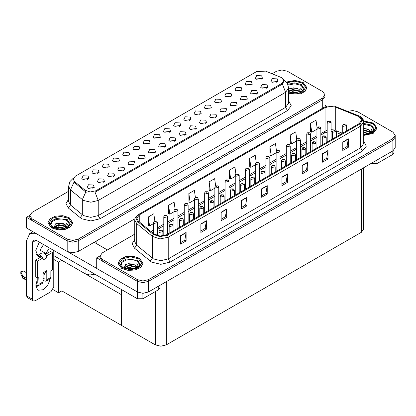 <?xml version="1.0" encoding="UTF-8"?>
<svg xmlns="http://www.w3.org/2000/svg" width="416" height="416" viewBox="0 0 416 416"><rect width="100%" height="100%" fill="white"/><g stroke="black" fill="none" stroke-linecap="round" stroke-linejoin="round"><path stroke-width="0.62" d="M128.466 155.854L127.837 155.194L123.89 155.854M128.944 152.428L123.932 152.178L122.637 154.981L123.417 155.62L129.719 154.981L128.944 152.428M261.186 79.227L260.556 78.567L256.61 79.227M261.664 75.8L256.656 75.551L255.362 78.354L256.136 78.993L262.439 78.354L261.664 75.8M256.339 94.115L255.71 93.454L251.763 94.115M256.818 90.688L251.81 90.433L250.515 93.241L251.29 93.881L257.592 93.241L256.818 90.688M138.674 149.958L138.044 149.297L134.098 149.958M139.152 146.531L134.144 146.281L132.85 149.089L133.624 149.724L139.927 149.089L139.152 146.531M225.711 111.795L225.082 111.134L221.135 111.795M226.19 108.368L221.182 108.118L219.887 110.921L220.662 111.561L226.964 110.921L226.19 108.368M199.93 114.592L199.3 113.932L195.354 114.592M200.408 111.166L195.4 110.916L194.106 113.719L194.88 114.358L201.183 113.719L200.408 111.166M164.455 147.16L163.826 146.5L159.879 147.16M164.934 143.733L159.926 143.484L158.631 146.286L159.406 146.926L165.708 146.286L164.934 143.733M230.558 96.912L229.928 96.252L225.982 96.912M231.036 93.486L226.028 93.231L224.734 96.039L225.508 96.678L231.811 96.039L231.036 93.486M195.083 129.48L194.454 128.82L190.507 129.48M195.562 126.053L190.554 125.798L189.259 128.606L190.034 129.246L196.336 128.606L195.562 126.053M210.142 108.701L209.513 108.04L205.566 108.701M210.616 105.274L205.608 105.019L204.313 107.827L205.088 108.467L211.39 107.827L210.616 105.274M174.668 141.268L174.039 140.608L170.092 141.268M175.141 137.842L170.134 137.587L168.839 140.395L169.614 141.034L175.916 140.395L175.141 137.842M240.77 91.016L240.141 90.355L236.194 91.016M241.244 87.589L236.236 87.339L234.941 90.142L235.716 90.782L242.018 90.142L241.244 87.589M205.296 123.583L204.667 122.923L200.72 123.583M205.769 120.156L200.762 119.907L199.467 122.71L200.242 123.349L206.544 122.71L205.769 120.156M97.838 173.534L97.209 172.879L93.262 173.534M98.316 170.113L93.304 169.858L92.009 172.666L92.789 173.3L99.091 172.666L98.316 170.113M148.886 144.066L148.257 143.406L144.31 144.066M149.36 140.639L144.352 140.39L143.057 143.192L143.832 143.832L150.14 143.192L149.36 140.639M103.199 182.525L102.57 181.865L98.623 182.525M103.678 179.098L98.67 178.849L97.375 181.657L98.15 182.291L104.452 181.657L103.678 179.098M179.514 126.381L178.885 125.72L174.938 126.381M179.988 122.954L174.98 122.704L173.685 125.507L174.46 126.147L180.768 125.507L179.988 122.954M123.62 170.737L122.99 170.076L119.044 170.737M124.098 167.31L119.085 167.06L117.79 169.863L118.565 170.503L124.873 169.863L124.098 167.31M154.248 153.057L153.618 152.396L149.672 153.057M154.726 149.63L149.713 149.375L148.418 152.183L149.193 152.823L155.501 152.183L154.726 149.63M189.722 120.489L189.093 119.829L185.146 120.489M190.2 117.062L185.188 116.813L183.893 119.616L184.668 120.255L190.975 119.616L190.2 117.062M133.827 164.845L133.198 164.185L129.251 164.845M134.306 161.418L129.298 161.169L128.003 163.972L128.778 164.611L135.08 163.972L134.306 161.418M220.35 102.804L219.721 102.144L215.774 102.804M220.828 99.377L215.816 99.128L214.521 101.93L215.296 102.57L221.603 101.93L220.828 99.377M184.876 135.372L184.246 134.711L180.3 135.372M185.354 131.945L180.341 131.695L179.046 134.498L179.821 135.138L186.129 134.498L185.354 131.945M159.094 138.169L158.465 137.509L154.518 138.169M159.572 134.742L154.56 134.493L153.265 137.301L154.045 137.935L160.347 137.301L159.572 134.742M266.552 88.218L265.923 87.558L261.976 88.218M267.025 84.791L262.018 84.542L260.723 87.344L261.498 87.984L267.8 87.344L267.025 84.791M144.04 158.948L143.411 158.288L139.464 158.948M144.513 155.522L139.506 155.272L138.211 158.075L138.986 158.714L145.288 158.075L144.513 155.522M87.63 179.431L87.001 178.771L83.054 179.431M88.104 176.004L83.096 175.755L81.801 178.558L82.576 179.197L88.884 178.558L88.104 176.004M118.258 161.746L117.629 161.086L113.682 161.746M118.732 158.324L113.724 158.07L112.429 160.878L113.204 161.512L119.512 160.878L118.732 158.324M92.992 188.422L92.362 187.762L88.416 188.422M93.47 184.995L88.457 184.746L87.162 187.548L87.942 188.188L94.245 187.548L93.47 184.995M276.76 82.326L276.13 81.666L272.184 82.326M277.238 78.9L272.225 78.645L270.93 81.453L271.705 82.092L278.013 81.453L277.238 78.9M169.302 132.278L168.672 131.617L164.726 132.278M169.78 128.851L164.772 128.601L163.478 131.404L164.252 132.044L170.555 131.404L169.78 128.851M113.412 176.634L112.783 175.973L108.836 176.634M113.885 173.207L108.878 172.957L107.583 175.76L108.358 176.4L114.665 175.76L113.885 173.207M250.978 85.124L250.349 84.464L246.402 85.124M251.456 81.697L246.444 81.442L245.149 84.25L245.924 84.89L252.231 84.25L251.456 81.697M215.504 117.692L214.874 117.031L210.928 117.692M215.982 114.265L210.969 114.01L209.674 116.818L210.449 117.458L216.757 116.818L215.982 114.265M108.046 167.643L107.416 166.982L103.47 167.643M108.524 164.216L103.516 163.966L102.222 166.769L102.996 167.409L109.299 166.769L108.524 164.216M246.132 100.006L245.502 99.346L241.556 100.006M246.61 96.58L241.597 96.33L240.302 99.133L241.077 99.772L247.385 99.133L246.61 96.58M235.924 105.903L235.295 105.243L231.348 105.903M236.397 102.476L231.39 102.222L230.095 105.03L230.87 105.669L237.172 105.03L236.397 102.476M281.731 77.709L265.616 71.115L256.604 71.573L75.249 176.275L73.19 179.15L74.464 181.48L85.088 190.242L90.241 191.958L95.826 190.783L281.731 83.45L283.795 80.579L281.731 77.709M94.968 274.253L89.851 274.997L85.082 273.697L53.794 255.632M282.266 69.971L281.674 69.971M29.723 215.436L26.484 217.308L67.21 240.822L72.738 242.143L78.265 240.822L322.696 99.7L324.99 96.507L322.696 99.7L78.265 240.822L72.738 242.143L67.21 240.822L32.011 220.501L29.718 217.308L29.718 215.608L32.011 218.795L67.21 239.117L72.738 240.443L78.265 239.117L322.696 97.994L324.99 94.806L322.696 91.614L287.498 71.292L281.97 69.971L276.442 71.292L272.163 73.762M26.484 217.308L26.484 227.947L67.21 251.462L72.738 252.782L78.265 251.462L134.914 218.754M61.828 260.27L58.547 262.163L53.794 259.418M60.538 259.527L121.389 294.658L121.389 325.302L61.828 290.914L58.547 292.807L52.983 289.593M58.547 292.807L58.547 262.163M134.753 234.166L102.222 252.949L99.934 256.142L99.934 257.842L102.222 261.035L137.42 281.356L142.948 282.677L148.476 281.356L392.912 140.234L395.2 137.041L392.912 140.234L148.476 281.356L142.948 282.677L137.42 281.356L96.694 257.842L96.694 268.481L137.42 291.996L142.948 293.322L148.476 291.996L392.912 150.873L395.2 147.685L395.2 135.34L392.912 132.148L357.713 111.826L352.919 110.526L347.786 111.285M352.477 110.51L351.889 110.51M99.939 255.97L96.694 257.842M363.688 167.747L363.688 229.076L361.4 232.268L166.353 344.874L160.826 346.2L155.293 344.874L121.389 325.302L121.389 289.505M288.657 94.068L300.893 93.808L305.282 91.177L306.883 87.646L303.217 82.54L295.053 80.434L286.536 82.014M69.181 217.656L62.774 215.68L55.546 216.091L49.93 218.754L47.824 222.768L51.49 227.874L57.892 229.85L65.12 229.44L70.736 226.777L72.842 222.768L69.181 217.656M283.795 80.579L283.795 81.442L282.412 84.016L281.731 84.51L95.035 192.197L98.223 200.465L90.849 202.228L83.481 200.465L70.47 189.899L68.588 186.446L68.588 201.557L70.47 205.01L83.481 215.571L90.849 217.334L98.223 215.571L285.6 107.39L288.657 103.137L288.657 88.026L285.6 92.284L282.412 84.016M86.668 192.197L85.088 191.402L73.991 182.161L70.47 189.899L70.47 205.01L68.338 208L65.983 203.559L68.588 199.17M68.588 191.298L32.011 212.415L29.718 215.608M363.735 135.387L373.126 133.458L377.094 128.18L373.433 123.074L363.662 120.978M139.391 258.196L132.985 256.22L125.757 256.63L120.146 259.288L118.035 263.302L121.701 268.408L128.107 270.384L135.335 269.974L140.946 267.316L143.057 263.302L139.391 258.196M359.206 116.73L361.65 120.136L359.206 123.542L166.738 234.66L160.113 236.054L154.008 234.016L138.346 221.099L136.838 218.338L139.282 214.937L325.042 107.687L330.21 106.298L335.717 107.151L359.206 116.73M359.944 116.308L334.064 105.986L327.808 105.986L324.303 107.26L138.544 214.51L135.829 217.87L137.493 221.447L153.156 234.364L160.025 236.652L167.476 235.087L359.944 123.968L362.69 120.136L359.944 116.308M180.596 235.617L180.596 244.13L186.124 240.937L186.124 232.424L180.596 235.617M180.596 242.622L184.855 240.162L186.124 232.424M184.818 240.183L186.124 240.937M200.871 223.917L200.871 232.424L206.398 229.237L206.398 220.724L200.871 223.917M200.871 230.916L205.124 228.457L206.398 220.724M205.088 228.478L206.398 229.237M221.14 212.212L221.14 220.724L226.668 217.532L226.668 209.019L221.14 212.212M221.14 219.211L225.399 216.757L226.668 209.019M225.363 216.778L226.668 217.532M241.41 200.507L241.41 209.019L246.938 205.826L246.938 197.314L241.41 200.507M241.41 207.511L245.669 205.052L246.938 197.314M245.632 205.072L246.938 205.826M342.768 141.991L342.768 150.504L348.296 147.311L348.296 138.798L342.768 141.991M342.768 148.99L347.027 146.536L348.296 138.798M346.986 146.557L348.296 147.311M322.494 153.696L322.494 162.204L328.026 159.016L328.026 150.504L322.494 153.696M322.494 160.696L326.752 158.236L328.026 150.504M326.716 158.257L328.026 159.016M302.224 165.396L302.224 173.909L307.752 170.716L307.752 162.204L302.224 165.396M302.224 172.401L306.483 169.941L307.752 162.204M306.446 169.962L307.752 170.716M281.954 177.102L281.954 185.614L287.482 182.421L287.482 173.909L281.954 177.102M281.954 184.101L286.213 181.646L287.482 173.909M286.172 181.667L287.482 182.421M261.68 188.807L261.68 197.314L267.212 194.126L267.212 185.614L261.68 188.807M261.68 195.806L265.938 193.346L267.212 185.614M265.902 193.367L267.212 194.126M99.934 256.142L102.222 259.334L137.42 279.656L142.948 280.977L148.476 279.656L392.912 138.533L395.2 135.34M195.395 197.584L194.381 190.377L188.854 193.57L188.942 202.03M175.126 209.305L174.112 202.082L168.584 205.275L168.672 213.736M154.856 221.042L153.842 213.788L148.309 216.975L148.398 225.436M256.214 162.516L255.195 155.267L249.668 158.46L249.756 166.92M276.489 150.868L275.465 143.567L269.937 146.76L270.026 155.215M296.774 139.261L295.74 131.862L290.207 135.054L290.3 143.515M317.07 127.712L316.009 120.156L310.482 123.349L310.57 131.81M215.665 185.874L214.651 178.677L209.123 181.865L209.212 190.325M235.934 174.184L234.926 166.972L229.398 170.165L229.486 178.625M229.398 170.165L230.646 179.057L235.274 176.384M230.646 179.057L229.398 178.589M249.668 158.46L250.916 167.352L255.689 164.596M250.916 167.352L249.668 166.889M269.937 146.76L271.185 155.652L276.11 152.807M271.185 155.652L269.937 155.184M290.207 135.054L291.455 143.946L296.53 141.019M291.455 143.946L290.207 143.478M310.482 123.349L311.73 132.241L316.945 129.23M311.73 132.241L310.482 131.778M209.123 181.865L210.371 190.762L214.854 188.172M210.371 190.762L209.123 190.294M188.854 193.57L190.102 202.462L194.438 199.961M190.102 202.462L188.854 201.999M168.584 205.275L169.832 214.167L174.018 211.749M169.832 214.167L168.584 213.699M148.309 216.975L149.557 225.872L153.598 223.538M149.557 225.872L148.309 225.404M157.508 235.669L157.508 222.617L154.17 223.413L153.598 222.617L153.811 221.837L154.378 221.26L155.074 221.296L155.095 221.816L156.016 221.286L155.376 221.442M155.111 221.276L154.445 221.224M155.36 221.655L155.074 221.296M162.869 235.924L162.869 231.608L159.536 232.404L158.959 231.608L159.739 230.251L160.436 230.287L160.456 230.807L161.377 230.277L160.477 230.266L161.179 230.542L160.436 230.287M160.477 230.266L159.812 230.214M376.932 160.098L376.932 163.613L392.782 154.461L392.782 150.951M326.643 106.278L324.99 105.321M393.926 150.15L393.926 152.864L392.782 154.461M376.932 163.613L371.405 163.613L371.405 163.29M371.129 163.452L371.405 163.613M38.1 285.782L35.859 286.993M50.331 278.762L47.772 285.142L43.103 289.765L37.892 290.28L35.75 286.099L37.206 279.552M40.342 257.312L40.342 256.693L36.27 254.342M49.416 247.957L45.869 253.5L45.869 254.119M45.869 253.5L39.972 250.094L39.972 254.077M142.891 293.316L142.891 298.73L158.74 289.583L158.74 286.073M107.416 249.948L94.151 242.289M96.694 268.44L67.881 251.805M43.519 244.551L39.972 250.094M44.569 273.213L44.559 274.217M32.417 299.213L33.223 301.002L27.326 297.596L26.52 295.807L32.417 299.213L32.417 242.398L33.493 240.011L36.104 240.266L137.363 298.73L137.363 291.964M36.676 233.834L29.754 233.537L26.52 240.692L26.52 295.807M33.223 301.002L35.178 300.81L51.028 291.658L53.794 286.868L53.794 250.484M40.342 256.693L37.892 256.235L35.786 250.401L39.296 242.112M159.884 285.407L159.884 287.986L158.74 289.583M142.891 298.73L137.363 298.73M167.716 234.094L167.716 216.72L164.382 217.521L163.81 216.72L164.018 215.946L164.585 215.363L165.282 215.405L165.303 215.925L166.223 215.389L165.324 215.379L166.026 215.654L165.282 215.405M165.324 215.379L164.658 215.327M177.928 228.202L177.928 210.829L174.59 211.624L174.018 210.829L174.231 210.049L174.798 209.472L175.49 209.508L175.51 210.028L176.431 209.498L175.531 209.487L176.233 209.763L175.49 209.508M175.531 209.487L174.866 209.435M188.136 222.305L188.136 204.932L184.798 205.733L184.226 204.932L184.439 204.157L185.006 203.575L185.702 203.616L185.718 204.136L186.644 203.601L186.004 203.757M185.739 203.59L185.073 203.538M185.988 203.97L185.702 203.616M173.082 231L173.082 225.711L169.744 226.507L169.172 225.711L169.952 224.354L170.643 224.396L170.664 224.916L171.584 224.38L170.685 224.37L171.387 224.645L170.643 224.396M170.685 224.37L170.019 224.318M183.29 225.103L183.29 219.814L179.951 220.615L179.379 219.814L180.159 218.462L180.856 218.499L180.872 219.019L181.797 218.488L180.892 218.478L181.594 218.754L180.856 218.499M180.892 218.478L180.227 218.426M193.497 219.211L193.497 213.923L190.164 214.718L189.587 213.923L190.367 212.566L191.064 212.602L191.084 213.127L192.005 212.592L191.105 212.581L191.802 212.857L191.064 212.602M191.105 212.581L190.434 212.529M203.71 213.314L203.71 208.026L200.372 208.827L199.8 208.026L200.58 206.674L201.271 206.71L201.292 207.23L202.212 206.7L201.313 206.69L202.015 206.965L201.578 206.856M201.313 206.69L200.647 206.638M201.562 207.064L201.271 206.71M42.401 257.436L43.103 257.847L37.575 261.035L35.734 259.974L41.262 256.781L42.401 257.436L40.342 255.185L38.386 254.992L37.991 255.336M46.088 255.31L46.79 255.715L46.79 257.847L46.088 255.31L44.023 253.058L42.073 252.866L38.386 254.992M35.75 284.882L36.837 285.506L38.402 285.662L39.052 284.232L43.103 281.892L43.103 272.74L46.79 270.613L46.79 279.76L50.846 277.42L50.846 271.466L52.317 269.547L52.317 252.522L50.476 251.462L45.464 254.353M43.103 281.892L42.458 283.322L38.402 285.662M26.52 272.74L23.639 271.081L20.8 271.757L20.857 274.134L22.833 278.33L24.606 279.204L24.606 277.072L26.52 277.42M43.103 274.061L45.978 272.402L46.79 270.613M44.949 273L44.949 278.699L44.58 278.912L44.949 278.699M43.103 278.06L44.58 278.912M50.846 277.42L50.196 278.855L46.14 281.195L44.58 281.039L43.103 280.186M46.14 281.195L46.79 279.76M46.79 257.847L43.103 259.974L43.103 257.847M37.206 277.846L37.206 283.166L36.837 283.379L37.206 283.166M35.734 259.974L35.734 276.994L37.575 278.06L38.782 277.675L39.052 284.232M44.949 274.44L43.696 273.723M52.317 252.522L46.79 255.715M37.575 261.035L37.575 278.06M26.52 279.552L26.343 277.321M36.036 282.916L36.837 283.379M26.343 279.448L24.606 279.204M24.606 277.072L22.833 276.203L20.8 271.757M22.833 276.203L22.833 278.33M22.48 275.512L22.48 277.638M288.189 85.077L294.804 83.782L301.194 85.41L303.961 89.95M286.593 82.087L295.027 80.506L303.129 82.592L306.753 87.646L305.162 91.151L300.794 93.756L288.657 93.985M288.657 89.216L293.68 87.828L298.979 89.242L300.888 92.03M292.536 93.782L295.506 93.839M288.902 92.976L292.687 91.634L299.276 93.168M289.422 93.153L292.687 92.17L298.709 93.33M288.657 91.062L292.687 89.508L298.979 90.834L300.648 92.659M288.657 91.593L292.687 90.038L298.979 91.369L300.42 92.758M300.773 92.602L300.888 91.9L298.979 89.242M301.257 92.368L300.716 88L302.302 90.75L302.24 91.317M300.716 88L302.297 90.854M289.375 88.785L292.323 88.057L297.601 88.53M290.42 90.553L292.323 90.184L297.414 90.6M290.42 92.68L292.323 92.31L297.414 92.732M363.735 124.337L371.405 125.944L374.171 130.489M363.672 121.051L373.339 123.126L376.964 128.18L373.032 133.406L363.735 135.309M363.735 128.367L369.195 129.776L371.098 132.564M363.735 134.243L365.721 134.378M363.735 132.116L369.491 133.702M363.735 132.652L368.919 133.869M363.735 129.99L369.195 131.373L370.859 133.193M363.735 130.52L369.195 131.903L370.63 133.292M370.989 133.136L371.103 132.439L369.195 129.776M371.467 132.907L370.926 128.539L372.512 131.284L372.45 131.856M370.926 128.539L372.507 131.388M363.735 128.513L367.812 129.064M363.735 130.64L367.624 131.139M363.735 132.766L367.624 133.266M50.747 225.072L51.906 221.759L56.165 219.445L61.958 218.982L67.153 220.532L69.919 225.072M69.087 217.714L72.712 222.768L70.626 226.736L65.073 229.367L57.918 229.778L51.579 227.817L47.954 222.768L50.04 218.795L55.598 216.164L62.748 215.758L69.087 217.714M53.336 227.427L56.794 223.345L64.943 224.359L66.846 227.152M58.495 228.904L61.469 228.961M54.86 228.098L58.646 226.756L65.239 228.29M55.38 228.275L58.646 227.287L64.672 228.452M53.825 227.672L54.038 226.933L58.646 224.63L64.943 225.956L66.612 227.781M53.929 227.724L58.646 225.16L64.943 226.491L66.378 227.88M66.737 227.724L66.851 227.022L64.943 224.359M67.215 227.49L66.674 223.122L68.26 225.867L68.198 226.439M66.674 223.122L68.26 225.976M55.333 223.907L58.282 223.179L63.56 223.652M56.384 225.675L58.282 225.306L63.372 225.722M56.384 227.802L58.282 227.432L63.372 227.854M120.962 265.606L122.117 262.298L126.376 259.984L132.168 259.516L137.363 261.066L140.13 265.606M139.298 258.248L142.927 263.302L140.837 267.275L135.283 269.906L128.133 270.312L121.794 268.356L118.165 263.302L120.255 259.329L125.809 256.698L132.959 256.292L139.298 258.248M123.547 267.966L127.005 263.879L135.153 264.898L137.056 267.686M128.705 269.438L131.68 269.495M125.07 268.637L128.861 267.296L135.45 268.824M125.596 268.809L128.861 267.826L134.883 268.986M124.036 268.211L124.254 267.472L128.861 265.164L135.153 266.495L136.822 268.315M124.145 268.258L128.861 265.699L135.153 267.025L136.588 268.414M136.947 268.258L137.062 267.556L135.153 264.898M137.426 268.024L136.885 263.661L138.471 266.406L138.408 266.978M136.885 263.661L138.471 266.51M125.544 264.441L128.497 263.713L133.775 264.186M126.594 266.209L128.497 265.84L133.583 266.261M126.594 268.341L128.497 267.972L133.583 268.388M198.344 216.414L198.344 199.04L195.01 199.836L194.438 199.04L194.646 198.26L195.213 197.683L195.91 197.72L195.931 198.24L196.851 197.709L195.952 197.699L196.654 197.974L195.91 197.72M195.952 197.699L195.286 197.647M208.556 210.517L208.556 193.144L205.218 193.939L204.646 193.144L204.854 192.369L205.426 191.786L206.118 191.828L206.138 192.348L207.059 191.812L206.159 191.802L206.861 192.078L206.424 191.968M206.159 191.802L205.494 191.75M206.409 191.979L206.118 191.828M218.764 204.625L218.764 187.252L215.426 188.048L214.854 187.252L215.067 186.472L215.634 185.895L216.33 185.931L216.346 186.451L217.272 185.921L216.632 186.077M216.367 185.91L215.701 185.858M216.616 186.285L216.33 185.931M213.918 207.423L213.918 202.134L210.579 202.93L210.007 202.134L210.787 200.777L211.484 200.814L211.5 201.334L212.425 200.803L211.52 200.793L212.222 201.068L211.484 200.814M211.52 200.793L210.855 200.741M224.125 201.526L224.125 196.238L220.792 197.038L220.215 196.238L220.995 194.886L221.692 194.922L221.712 195.442L222.633 194.912L221.993 195.062M221.733 194.896L221.062 194.849M221.978 195.073L221.692 194.922M234.338 195.634L234.338 190.346L231 191.142L230.428 190.346L231.208 188.989L231.899 189.025L231.92 189.545L232.84 189.015L231.941 189.004L232.643 189.28L232.206 189.171M231.941 189.004L231.275 188.952M232.19 189.384L231.899 189.025M228.972 198.728L228.972 181.355L225.638 182.151L225.061 181.355L225.274 180.58L225.841 179.998L226.538 180.04L226.559 180.56L227.479 180.024L226.58 180.014L227.276 180.289L226.538 180.04M226.58 180.014L225.914 179.962M239.184 192.837L239.184 175.458L235.846 176.259L235.274 175.458L235.482 174.684L236.054 174.106L236.746 174.143L236.766 174.663L237.687 174.132L236.787 174.122L237.489 174.398L237.052 174.288M236.787 174.122L236.122 174.07M237.037 174.496L236.746 174.143M249.392 186.94L249.392 169.567L246.054 170.362L245.482 169.567L245.695 168.792L246.262 168.21L246.958 168.246L246.974 168.771L247.9 168.236L247.26 168.392M246.995 168.225L246.329 168.173M247.244 168.605L246.958 168.246M259.6 181.048L259.6 163.67L256.266 164.471L255.689 163.67L255.902 162.895L256.469 162.318L257.166 162.354L257.187 162.874L258.107 162.344L257.208 162.334L257.904 162.609L257.166 162.354M257.208 162.334L256.537 162.282M269.812 175.152L269.812 157.778L266.474 158.574L265.902 157.778L266.11 157.004L266.682 156.421L267.374 156.458L267.394 156.978L268.315 156.447L267.415 156.437L268.117 156.712L267.68 156.603M267.415 156.437L266.75 156.385M267.665 156.816L267.374 156.458M244.546 189.738L244.546 184.449L241.207 185.25L240.635 184.449L241.415 183.097L242.112 183.134L242.128 183.654L243.053 183.123L242.148 183.108L242.85 183.388L242.112 183.134M242.148 183.108L241.483 183.061M254.753 183.846L254.753 178.558L251.42 179.353L250.843 178.558L251.623 177.2L252.32 177.237L252.34 177.757L253.261 177.226L252.621 177.382M252.361 177.216L251.69 177.164M252.606 177.393L252.32 177.237M264.966 177.949L264.966 172.661L261.628 173.462L261.056 172.661L261.836 171.304L262.527 171.345L262.548 171.865L263.468 171.335L262.569 171.319L263.271 171.6L262.834 171.486M262.569 171.319L261.903 171.272M262.818 171.699L262.527 171.345M275.174 172.058L275.174 166.769L271.835 167.565L271.263 166.769L272.043 165.412L272.74 165.448L272.756 165.968L273.681 165.438L272.776 165.428L273.478 165.703L272.74 165.448M272.776 165.428L272.111 165.376M285.381 166.161L285.381 160.872L282.043 161.673L281.471 160.872L282.251 159.515L282.948 159.557L282.968 160.077L283.889 159.546L283.249 159.697M282.989 159.531L282.318 159.484M283.234 159.91L282.948 159.557M280.02 169.26L280.02 151.882L276.682 152.682L276.11 151.882L276.323 151.107L276.89 150.53L277.586 150.566L277.602 151.086L278.528 150.556L277.888 150.706M277.623 150.54L276.957 150.493M277.872 150.92L277.586 150.566M290.228 163.363L290.228 145.99L286.894 146.786L286.317 145.99L286.53 145.215L287.097 144.633L287.794 144.669L287.815 145.189L288.735 144.659L287.836 144.648L288.532 144.924L287.794 144.669M287.836 144.648L287.165 144.596M300.44 157.472L300.44 140.093L297.102 140.894L296.53 140.093L296.738 139.318L297.31 138.736L298.002 138.778L298.022 139.298L298.943 138.767L298.043 138.752L298.745 139.032L298.002 138.778M298.043 138.752L297.378 138.705M310.648 151.575L310.648 134.202L307.31 134.997L306.738 134.202L306.951 133.427L307.518 132.844L308.214 132.881L308.23 133.401L309.156 132.87L308.516 133.026M308.251 132.86L307.585 132.808M308.5 133.24L308.214 132.881M320.856 145.683L320.856 128.305L317.517 129.106L316.945 128.305L317.158 127.53L317.725 126.948L318.422 126.989L318.443 127.509L319.363 126.979L318.464 126.963L319.16 127.244L318.422 126.989M318.464 126.963L317.793 126.916M331.068 139.786L331.068 122.413L327.73 123.209L327.158 122.413L327.366 121.638L327.938 121.056L328.63 121.092L328.65 121.612L329.571 121.082L328.671 121.072L329.373 121.347L328.63 121.092M328.671 121.072L328.006 121.02M295.589 160.269L295.589 154.981L292.256 155.776L291.684 154.981L292.464 153.624L293.155 153.66L293.176 154.18L294.096 153.65L293.197 153.639L293.899 153.915L293.462 153.806M293.197 153.639L292.531 153.587M293.446 154.019L293.155 153.66M305.802 154.372L305.802 149.084L302.463 149.885L301.891 149.084L302.671 147.727L303.368 147.768L303.384 148.288L304.309 147.758L303.404 147.742L304.106 148.023L303.368 147.768M303.404 147.742L302.739 147.696M316.009 148.481L316.009 143.192L312.671 143.988L312.099 143.192L312.879 141.835L313.576 141.872L313.596 142.392L314.517 141.861L313.877 142.017M313.617 141.851L312.946 141.799M313.862 142.23L313.576 141.872M326.217 142.584L326.217 137.296L322.884 138.096L322.312 137.296L323.092 135.938L323.783 135.98L323.804 136.5L324.724 135.97L323.825 135.954L324.527 136.235L324.09 136.12M323.825 135.954L323.159 135.907M324.074 136.334L323.783 135.98M336.43 136.692L336.43 131.404L333.091 132.2L332.519 131.404L333.299 130.047L333.996 130.083L334.012 130.603L334.932 130.073L334.032 130.062L334.734 130.338L333.996 130.083M334.032 130.062L333.367 130.01M346.637 130.796L346.637 125.507L343.299 126.308L342.727 125.507L343.507 124.15L344.204 124.192L344.224 124.712L345.145 124.176L344.245 124.166L344.942 124.446L344.204 124.192M344.245 124.166L343.574 124.119M85.082 273.697L85.082 268.549M322.696 108.16L322.696 97.994M78.265 251.462L78.265 239.117M67.21 251.462L67.21 239.117M96.143 243.438L96.143 241.14M74.464 181.48L74.464 182.64M85.088 190.242L85.088 191.402M95.826 190.783L95.826 191.844M281.731 83.45L281.731 84.51M137.42 291.996L137.42 279.656M148.476 291.996L148.476 279.656M392.912 150.873L392.912 138.533M361.4 232.268L361.4 169.068M166.353 344.874L166.353 281.679M155.293 344.874L155.293 291.569M100.064 218.764L98.223 215.571L98.223 200.465L285.6 92.284L285.6 107.39L287.446 110.583L100.064 218.764L90.849 220.969L81.64 218.764L68.338 208M85.868 191.885L82.311 199.659L82.311 214.77L80.179 217.76M288.657 100.75L291.231 105.794L287.446 110.583M32.011 218.795L32.011 220.501M363.735 141.159L366.304 146.203L362.523 150.992L170.056 262.111L168.215 258.918L360.677 147.8L363.735 143.546L363.735 121.841L360.677 126.095L359.944 123.968M170.056 262.111L160.841 264.316L151.627 262.111L134.503 248.191L132.148 243.75L134.753 239.361M153.473 258.918L160.841 260.681L168.215 258.918L168.215 237.214L159.931 238.956L152.303 236.408L136.64 223.496L134.753 220.043L134.753 241.748L136.64 245.201L153.473 258.918M327.808 105.986L324.303 107.26M138.544 214.51L135.959 216.632L135.065 218.254L134.753 220.043M137.493 221.447L136.64 223.496L136.64 245.201L134.503 248.191M153.156 234.364L152.303 236.408L152.303 258.112L150.166 261.108M167.476 235.087L168.215 237.214L360.677 126.095L360.677 147.8L362.523 150.992M102.222 259.334L102.222 261.035M139.282 214.937L139.282 221.874M358.093 116.194L358.093 124.186M335.717 107.151L335.717 130.094M342.389 133.25L336.3 130.79M333.528 129.922L331.068 129.688M327.158 130.208L320.856 133.51M325.042 107.687L325.042 131.097L324.069 133.245L320.856 135.096M316.945 135.767L310.648 139.407M306.738 141.664L300.44 145.298M296.53 147.555L290.228 151.195M286.317 153.452L280.02 157.087M276.11 159.344L269.812 162.984M265.902 165.24L259.6 168.875M255.689 171.132L249.392 174.772M245.482 177.029L239.184 180.664M235.274 182.92L228.972 186.56M225.061 188.817L218.764 192.452M214.854 194.709L208.556 198.349M204.646 200.606L198.344 204.24M194.438 206.497L188.136 210.137M184.226 212.394L177.928 216.029M174.018 218.286L167.716 221.926M163.81 224.182L157.508 227.817M153.598 230.074L151.029 231.561M340.6 134.285L336.43 132.564M261.68 189.072L267.186 185.895M281.954 177.372L287.461 174.19M302.224 165.667L307.731 162.49M322.494 153.962L328 150.784M342.768 142.262L348.275 139.079M241.41 200.777L246.917 197.6M221.14 212.482L226.647 209.3M200.871 224.182L206.372 221.005M180.596 235.888L186.103 232.71M36.104 240.266L32.417 242.398M39.052 278.273L38.126 277.742M20.857 272.007L20.857 274.134M287.888 84.276L294.731 82.883L301.382 84.557L304.257 89.014L299.213 93.189L288.657 92.888M287.066 82.737L294.793 81.177L302.297 83.07L305.557 87.24L303.222 91.614L296.462 94L288.657 93.21M363.735 123.438L371.592 125.091L374.473 129.548L371.493 132.891L363.735 134.389M363.73 121.727L372.512 123.604L375.617 127.041L374.769 130.884L370.271 133.754L363.735 134.633M50.45 224.13L51.808 220.802L56.217 218.52L67.34 219.674L70.221 224.13L64.23 228.561L53.061 227.276L50.679 224.926L50.45 224.13M68.26 218.192L71.542 222.768L68.26 227.339L60.336 229.237L52.411 227.339L49.13 222.768L52.411 218.192L60.336 216.294L68.26 218.192M120.661 264.67L122.023 261.342L126.428 259.054L137.556 260.213L140.431 264.67L134.441 269.1L123.271 267.81L120.89 265.46L120.661 264.67M138.471 258.726L141.752 263.302L138.471 267.878L130.546 269.771L122.621 267.878L119.34 263.302L122.621 258.726L130.546 256.833L138.471 258.726M324.99 106.891L324.99 94.806M288.657 88.026L287.295 83.101L283.54 79.498M73.445 178.064L69.924 181.568L68.588 186.446M363.735 121.841L363.418 120.047L362.549 118.461L360.142 116.392L334.064 105.986M324.106 107.349L138.346 214.594M332.519 131.737L331.068 131.669M327.158 132.085L324.069 133.245M316.945 137.353L310.648 140.993M306.738 143.25L300.44 146.884M296.53 149.141L290.228 152.781M286.317 155.038L280.02 158.673M276.11 160.93L269.812 164.57M265.902 166.826L259.6 170.461M255.689 172.718L249.392 176.358M245.482 178.615L239.184 182.25M235.274 184.506L228.972 188.146M225.061 190.403L218.764 194.038M214.854 196.295L208.556 199.935M204.646 202.192L198.344 205.826M194.438 208.083L188.136 211.723M184.226 213.98L177.928 217.615M174.018 219.872L167.716 223.512M163.81 225.768L157.508 229.403M153.598 231.66L152.162 232.492M157.508 222.617L156.666 221.218L154.502 221.187M153.598 233.678L153.598 222.617M162.869 231.608L162.027 230.209L159.869 230.178M158.959 235.945L158.959 231.608M29.754 233.537L32.958 231.686M167.716 216.72L166.873 215.327L164.715 215.29M163.81 235.758L163.81 216.72M177.928 210.829L177.086 209.43L174.923 209.399M174.018 230.459L174.018 210.829M188.136 204.932L187.294 203.538L185.13 203.502M184.226 224.562L184.226 204.932M173.082 225.711L172.24 224.318L170.076 224.281M169.172 233.256L169.172 225.711M183.29 219.814L182.447 218.421L180.284 218.39M179.379 227.36L179.379 219.814M193.497 213.923L192.655 212.529L190.497 212.493M189.587 221.468L189.587 213.923M203.71 208.026L202.868 206.632L200.704 206.601M199.8 215.571L199.8 208.026M306.753 87.646L306.753 88.686M376.964 128.18L376.964 129.22M72.712 222.768L72.712 223.803M47.954 222.768L47.954 223.803M142.927 263.302L142.927 264.342M118.165 263.302L118.165 264.342M198.344 199.04L197.501 197.642L195.343 197.61M194.438 218.67L194.438 199.04M208.556 193.144L207.714 191.75L205.551 191.714M204.646 212.774L204.646 193.144M218.764 187.252L217.922 185.853L215.758 185.822M214.854 206.882L214.854 187.252M213.918 202.134L213.075 200.741L210.912 200.704M210.007 209.68L210.007 202.134M224.125 196.238L223.283 194.844L221.12 194.813M220.215 203.783L220.215 196.238M234.338 190.346L233.496 188.952L231.332 188.916M230.428 197.891L230.428 190.346M228.972 181.355L228.129 179.962L225.971 179.925M225.061 200.985L225.061 181.355M239.184 175.458L238.342 174.065L236.179 174.034M235.274 195.094L235.274 175.458M249.392 169.567L248.55 168.173L246.386 168.137M245.482 189.197L245.482 169.567M259.6 163.67L258.757 162.276L256.599 162.245M255.689 183.305L255.689 163.67M269.812 157.778L268.97 156.385L266.807 156.348M265.902 177.408L265.902 157.778M244.546 184.449L243.703 183.056L241.54 183.024M240.635 191.994L240.635 184.449M254.753 178.558L253.911 177.164L251.748 177.128M250.843 186.103L250.843 178.558M264.966 172.661L264.124 171.267L261.96 171.236M261.056 180.206L261.056 172.661M275.174 166.769L274.331 165.376L272.168 165.339M271.263 174.314L271.263 166.769M285.381 160.872L284.539 159.479L282.376 159.442M281.471 168.418L281.471 160.872M280.02 151.882L279.178 150.488L277.014 150.457M276.11 171.517L276.11 151.882M290.228 145.99L289.385 144.596L287.222 144.56M286.317 165.62L286.317 145.99M300.44 140.093L299.598 138.7L297.435 138.668M296.53 159.728L296.53 140.093M310.648 134.202L309.806 132.808L307.642 132.772M306.738 153.832L306.738 134.202M320.856 128.305L320.013 126.911L317.85 126.88M316.945 147.94L316.945 128.305M331.068 122.413L330.226 121.02L328.063 120.983M327.158 142.043L327.158 122.413M295.589 154.981L294.746 153.587L292.588 153.551M291.684 162.526L291.684 154.981M305.802 149.084L304.959 147.69L302.796 147.654M301.891 156.629L301.891 149.084M316.009 143.192L315.167 141.799L313.004 141.762M312.099 150.738L312.099 143.192M326.217 137.296L325.374 135.902L323.216 135.866M322.312 144.841L322.312 137.296M336.43 131.404L335.587 130.01L333.424 129.974M332.519 138.949L332.519 131.404M346.637 125.507L345.795 124.114L343.632 124.077M342.727 133.052L342.727 125.507"/></g></svg>
